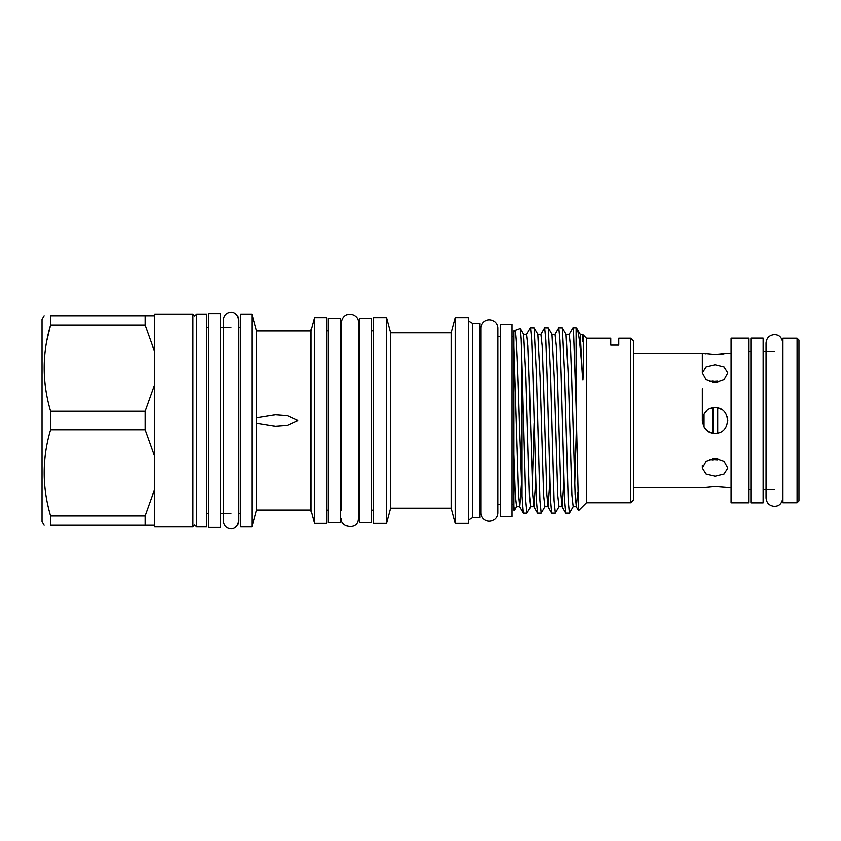 <?xml version="1.0" encoding="UTF-8"?>
<svg xmlns="http://www.w3.org/2000/svg" width="841" height="841" viewBox="0 0 841 841"><rect width="100%" height="100%" fill="white"/><g stroke="black" fill="none" stroke-linecap="round" stroke-linejoin="round"><path stroke-width="1.26" d="M750.876 420.5L750.876 338.156L763.123 338.156L763.123 502.844L750.876 502.844L750.876 420.5M220.689 420.5L220.689 313.598L208.442 313.598L208.442 527.402L220.689 527.402L220.689 420.5M196.752 526.929L196.752 314.071L206.55 314.071L206.55 526.929L196.752 526.929L194.86 525.047L192.978 526.929L192.978 314.071L154.702 314.071L154.702 351.738L145.178 325.046L145.178 315.764L154.702 315.764M717.688 408.053L717.688 432.947M718.729 408.316L720.769 409.136M727.265 416.936L727.78 420.5M704.022 414.15L704.022 426.85C706.051 430.245 709.037 432.316 712.979 433.052L712.979 407.948L710.225 408.726M705.368 412.237L706.829 410.786M715.05 364.794L706.051 367.002L702.319 372.941L706.051 379.733L715.05 382.792L724.048 379.733L727.78 372.941L724.048 367.002L715.05 364.794M715.05 407.769C698.629 406.981 698.629 434.009 715.05 433.231C731.449 434.019 731.491 407.002 715.05 407.769M715.05 458.208L706.051 461.278L702.319 468.059L706.051 473.998L715.05 476.206L724.048 473.998L727.78 468.059L724.048 461.278L715.05 458.208M731.071 353.241L726.782 353.42M702.319 372.941L702.319 353.241L715.05 354.45L727.78 353.241M702.319 353.241L633.599 353.241M731.071 487.759L715.05 486.55L702.319 487.759L633.599 487.759M748.984 502.802L748.984 338.198L731.071 338.198L731.071 502.802L748.984 502.802M782.929 351.443L782.834 343.054C781.478 335.233 777.116 334.876 774.435 334.665C769.347 335.16 766.55 337.956 766.046 343.054L766.046 497.946C766.55 503.044 769.347 505.84 774.435 506.335C777.116 506.124 781.478 505.767 782.834 497.946L782.834 343.054M774.435 351.443L763.123 351.443M750.876 351.443L748.984 351.443M782.929 489.557L782.834 497.946M774.435 489.557L763.123 489.557M750.876 489.557L748.984 489.557M797.068 502.75L797.068 338.25L782.929 338.25L782.929 502.75L797.068 502.75L798.95 500.868L798.95 340.132L797.068 338.25M726.887 487.601L727.78 487.759M717.688 458.44L717.688 459.827L709.436 459.291M709.436 381.709L717.688 381.173L717.688 382.56M724.006 353.851L720.117 354.261M371.522 318.213L371.522 522.787L359.275 522.787L359.275 318.213L371.522 318.213M340.416 318.213L340.416 522.787L328.158 522.787L328.158 318.213L340.416 318.213M511.99 324.342L511.99 516.658L500.206 516.658L500.206 324.342L511.99 324.342M497.756 512.789A8.389 8.389 0 0 1 489.367 521.178A8.389 8.389 0 0 1 480.978 512.789L480.978 328.211A8.389 8.389 0 0 1 489.367 319.822A8.389 8.389 0 0 1 497.756 328.211L497.756 512.789M256.358 420.5L256.516 417.872L275.343 414.844L287.328 415.738L297.872 420.5L287.296 425.273L275.343 426.156L256.516 423.128L256.358 420.5M251.995 420.5L251.995 314.071L240.494 314.071L240.494 526.929L251.995 526.929L251.995 420.5M256.516 417.872L256.516 330.944L251.995 314.071M314.397 523.354L314.397 317.646L326.276 317.646L326.276 523.354L314.397 523.354L310.834 510.056L310.834 330.944L256.516 330.944M386.418 420.5L386.418 317.646L373.415 317.646L373.415 523.354L386.418 523.354L386.418 420.5M455.423 317.646L468.626 317.646L468.626 523.354L455.423 523.354L455.423 317.646L451.365 332.826L451.365 508.174L390.487 508.174L390.487 332.826L386.418 317.646M472.4 323.312L479.938 323.312L479.938 517.688L472.4 517.688L472.4 323.312L468.626 321.125M514.839 330.492C516.353 328.747 517.835 372.079 519.317 420.5L522.03 496.232L522.03 366.613L521.168 339.27L520.327 328.568L513.872 330.849L513.872 332.174L514.839 330.492M513.872 454.382L515.302 495.202L516.574 506.681L514.482 510.298L513.872 510.151L513.872 332.174M514.408 510.35L513.872 506.219M566.067 334.319L568.337 377.367L571.869 495.202L573.131 506.681L569.378 513.126L568.19 500.71L564.658 374.192L562.387 327.948L566.067 334.319L569.157 334.319L572.921 327.874L573.478 330.923L576.096 406.455L576.096 327.874L572.921 327.874M562.387 327.948L558.771 327.874L559.959 340.29L561.136 374.192L564.616 499.733L565.762 513.052L569.378 513.126M551.927 334.319L554.198 377.367L557.73 495.202L558.992 506.681L555.312 513.052L554.051 500.71L550.519 374.192L548.248 327.948L551.927 334.319L555.018 334.319L558.771 327.874M548.248 327.948L544.632 327.874L545.809 340.29L546.997 374.192L550.477 499.733L551.622 513.052L555.228 513.126M537.777 334.319L540.048 377.367L543.591 495.202L544.852 506.681L541.173 513.052L539.911 500.71L536.379 374.192L534.098 327.948L537.777 334.319L540.879 334.319L544.632 327.874M534.098 327.948L530.492 327.874L531.67 340.29L532.847 374.192L536.337 499.733L537.483 513.052L541.089 513.126M520.327 328.568L523.638 334.319L526.729 334.319L530.492 327.874M544.632 420.5L544.569 422.981M530.482 420.5L530.419 422.981M523.638 334.319L525.909 377.367L529.452 495.202L530.713 506.681L526.95 513.126L525.772 500.71L522.03 366.613M522.03 496.232L523.344 513.052L526.95 513.126M630.771 502.75L630.771 338.25L633.599 341.078L633.599 499.922L630.771 502.75L586.461 502.75L586.461 338.25L582.96 334.75L580.206 334.319L582.456 376.757C580.206 342.319 578.082 326.445 576.096 329.125M582.456 341.604C582.824 332.91 583.086 332.489 583.255 340.353L583.318 369.851L582.918 380.132L582.456 376.757M580.206 334.319L576.915 328.694M576.096 406.455L578.513 510.634L586.461 502.75M630.771 338.25L618.755 338.25L618.755 345.136L610.734 345.136L610.734 338.25L586.461 338.25M192.978 526.929L154.702 526.929L154.702 525.236L145.178 525.236L145.178 515.954L154.702 489.262L154.702 351.738M44.142 525.236L42.05 521.609L42.05 319.391L44.142 315.764M154.702 456.474L145.178 429.772L50.618 429.772L50.618 411.228L145.178 411.228L154.702 384.526M46.928 340.321L50.618 325.046C42.071 353.619 42.071 382.34 50.618 411.228M145.178 325.046L50.618 325.046L50.618 315.764C42.082 315.764 42.082 315.764 50.618 315.764C42.082 315.764 42.082 315.764 50.618 315.764L145.178 315.764M145.178 429.772L145.178 411.228M702.319 420.5L702.319 388.742M154.702 525.236L154.702 489.262M145.178 525.236L50.618 525.236L50.618 515.954L145.178 515.954M50.618 525.236C42.082 525.236 42.082 525.236 50.618 525.236C42.082 525.236 42.082 525.236 50.618 525.236M50.618 429.772C42.071 458.345 42.071 487.076 50.618 515.954M310.834 510.056L256.516 510.056L256.516 423.128M710.845 459.596L712.979 459.88L712.979 458.345M712.979 382.655L712.979 381.12L710.845 381.404M714.903 354.45L710.182 354.271M705.977 353.83L703.318 353.42M710.172 486.729L714.146 486.55M532.258 485.488L534.088 422.981M574.676 485.488L576.421 426.513M513.872 346.114L518.519 494.224L519.749 506.755L521.441 483.911M526.729 334.319L528.001 345.798L529.178 377.367L532.658 494.224L533.888 506.755L535.654 482.25M540.879 334.319L542.14 345.798L543.318 377.367L546.797 494.224L548.027 506.755L549.793 482.25M555.018 334.319L556.279 345.798L557.457 377.367L560.936 494.224L562.177 506.755L563.933 482.25M569.157 334.319L570.419 345.798L571.596 377.367L575.086 494.224L576.316 506.755L577.62 492.752M231.065 528.821C226.481 528.369 223.969 525.856 223.517 521.273L223.517 319.727C223.969 315.144 226.481 312.631 231.065 312.179C232.063 311.801 237.824 312.905 238.602 319.727L238.602 521.273C237.824 528.095 232.063 529.199 231.065 528.821M240.494 327.265L238.602 327.265L238.602 319.727M240.494 513.735L238.602 513.735L238.602 521.273M196.752 314.071L194.86 315.953L192.978 314.071M274.734 414.844L275.343 414.844M231.065 327.265L220.689 327.265M208.442 327.265L206.55 327.265M310.834 330.944L314.397 317.646M576.915 328.705L576.096 327.874M451.365 332.826L390.487 332.826M373.415 330.849L371.522 330.849M340.416 510.151L341.457 510.151L341.457 322.555L341.457 330.849L340.416 330.849M341.457 518.445L341.457 518.445C340.027 527.622 358.413 530.682 358.234 518.445L358.234 322.555C359.422 314.324 343.78 308.899 341.457 322.555C341.457 321.956 341.457 321.956 341.457 322.555L341.457 322.555M513.872 336.505L511.99 336.505M480.978 336.505L479.938 336.505M500.206 336.505L497.756 336.505M328.158 330.849L326.276 330.849M359.275 330.849L358.234 330.849M359.275 510.151L358.234 510.151M328.158 510.151L326.276 510.151M500.206 504.495L497.756 504.495M480.978 504.495L479.938 504.495M513.872 504.495L511.99 504.495M373.415 510.151L371.522 510.151M472.4 517.688L468.626 519.875M451.365 508.174L455.423 523.354M390.487 508.174L386.418 523.354M256.516 510.056L251.995 526.929M231.065 513.735L220.689 513.735M208.442 513.735L206.55 513.735M516.574 506.681L519.664 506.681L523.344 513.052M530.713 506.681L533.804 506.681L537.483 513.052M544.852 506.681L547.943 506.681L551.622 513.052M558.992 506.681L562.082 506.681L565.762 513.052M573.131 506.681L576.222 506.681L578.513 510.634M274.786 426.156L275.343 426.156M702.319 465.42L702.319 468.059"/></g></svg>
